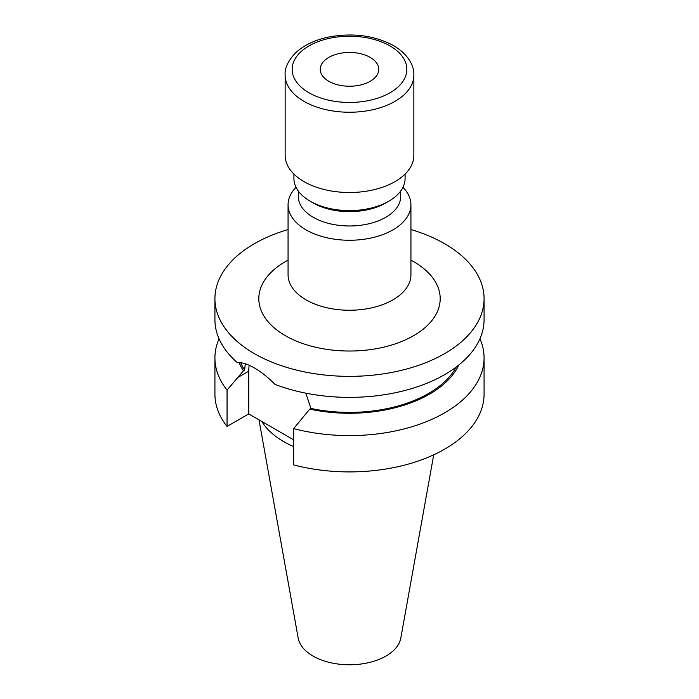 <?xml version="1.0" encoding="UTF-8"?>
<svg xmlns="http://www.w3.org/2000/svg" width="699" height="699" viewBox="0 0 699 699"><rect width="100%" height="100%" fill="white"/><g stroke="black" fill="none" stroke-linecap="round" stroke-linejoin="round"><path stroke-width="1.05" d="M328.81 81.285A29.253 16.89 180 0 1 320.247 69.341A29.253 16.89 180 0 1 338.307 53.736A29.253 16.89 180 0 1 370.19 57.397A29.253 16.89 180 0 1 378.753 69.341A29.253 16.89 180 0 1 360.693 84.946A29.253 16.89 180 0 1 328.81 81.285M400.702 191.01L400.702 196.428A51.202 29.559 180 0 1 369.089 223.732A51.202 29.559 180 0 1 313.301 217.328A51.202 29.559 180 0 1 298.298 196.428L298.298 191.01M402.956 187.306A61.433 35.474 180 0 1 410.933 204.79A61.433 35.474 180 0 1 373.013 237.555A61.433 35.474 180 0 1 306.057 229.866A61.433 35.474 180 0 1 288.067 204.79A61.433 35.474 180 0 1 296.044 187.306M405.088 174.068L405.088 178.507A55.588 32.093 180 0 1 388.81 201.198L385.699 202.99A51.202 29.559 180 0 1 313.301 202.998L310.199 201.198A55.588 32.093 180 0 1 310.19 201.198A55.588 32.093 180 0 1 293.912 178.507L293.912 174.068M388.81 201.198A55.588 32.093 180 0 1 310.199 201.198L313.301 202.99A51.202 29.559 180 0 0 313.301 202.998M413.86 155.335A64.36 37.161 180 0 1 374.131 189.674A64.36 37.161 180 0 1 303.986 181.618A64.36 37.161 180 0 1 285.14 155.335L285.14 75.081A64.36 37.161 180 0 0 303.986 101.355A64.36 37.161 180 0 0 374.131 109.411A64.36 37.161 180 0 0 413.86 75.081L413.86 155.335M479.942 338.797A134.575 77.694 180 0 1 484.075 357.905L484.075 394.21A134.575 77.694 180 0 1 293.667 464.905L293.667 428.601L309.744 409.116L310.933 408.426L305.804 393.17M410.933 229.534A134.575 77.694 180 0 1 444.66 243.724A134.575 77.694 180 0 1 484.075 298.665L484.075 319.679A134.575 77.694 180 0 1 413.065 388.163A134.575 77.694 180 0 1 274.969 384.371C268.154 377.416 261.277 371.938 254.34 367.936C247.533 364.004 241.898 362.257 237.442 362.711A134.575 77.694 180 0 1 214.925 319.679L214.925 298.665A134.575 77.694 180 0 1 288.067 229.534M293.667 446.626A92.888 53.631 180 0 1 283.82 441.689A92.888 53.631 180 0 1 261.81 421.462M433.721 454.813L400.815 638.073A51.586 29.786 180 0 1 366.757 663.063A51.586 29.786 180 0 1 313.021 656.055A51.586 29.786 180 0 1 298.185 638.073L258.997 419.837M484.075 298.665A134.575 77.694 180 0 1 400.999 370.444A134.575 77.694 180 0 1 254.34 353.607A134.575 77.694 180 0 1 214.925 298.665M293.667 439.846L248.757 413.922L227.053 426.451A134.575 77.694 180 0 1 214.925 394.21L214.925 357.905A134.575 77.694 180 0 1 219.058 338.797M484.075 357.905A134.575 77.694 180 0 1 293.667 428.601M245.297 363.768L244.606 370.138L243.418 370.828L227.053 390.147L227.053 426.451M227.053 390.147A134.575 77.694 180 0 1 214.925 357.905M458.841 364.974A113.282 65.4 180 0 1 309.744 409.116M243.418 370.828A113.282 65.4 180 0 1 239.137 362.624M244.606 370.138A111.761 64.526 180 0 1 240.744 362.737M456.229 367.01A111.761 64.526 180 0 1 310.933 408.426M249.176 365.28A47.104 27.191 -120 0 0 248.757 371.16L248.757 413.922M288.067 204.79L288.067 274.777A61.433 35.474 0 0 0 306.057 299.854A61.433 35.474 0 0 0 373.013 307.543A61.433 35.474 0 0 0 410.933 274.777L410.933 204.79M410.933 260.15A90.695 52.364 180 0 1 413.633 261.636A90.695 52.364 180 0 1 413.633 335.686A90.695 52.364 180 0 1 285.367 335.686A90.695 52.364 180 0 1 288.067 260.15M390.051 45.933A57.344 33.106 180 0 1 390.051 92.757A57.344 33.106 180 0 1 308.949 92.757A57.344 33.106 180 0 1 308.949 45.933A57.344 33.106 180 0 1 390.051 45.933M237.468 377.678L248.757 371.16M413.86 75.081C414.262 66.685 409.133 54.837 393.554 45.584C374.865 35.605 353.607 32.687 329.779 36.829C315.214 39.703 303.663 45.199 295.127 53.307C287.874 61.232 284.545 68.485 285.14 75.081"/></g></svg>
